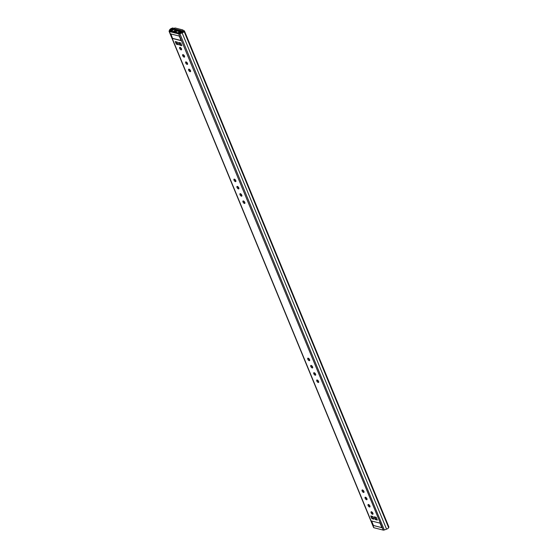 <?xml version="1.0" encoding="UTF-8"?>
<svg xmlns="http://www.w3.org/2000/svg" width="558" height="558" viewBox="0 0 558 558"><rect width="100%" height="100%" fill="white"/><g stroke="black" fill="none" stroke-linecap="round" stroke-linejoin="round"><path stroke-width="0.84" d="M238.908 188.206A1.493 0.67 53.9 0 1 237.687 186.539M238.419 188.911A1.493 0.67 53.9 0 1 237.164 187.746A1.493 0.67 53.9 0 1 237.024 186.456A1.493 0.67 53.9 0 1 237.387 186.414A1.493 0.67 53.9 0 1 238.65 187.572A1.493 0.67 53.9 0 1 238.782 188.869A1.493 0.67 53.9 0 1 238.419 188.911M235.908 180.938A1.493 0.67 53.9 0 1 234.695 179.271M235.42 181.643A1.493 0.67 53.9 0 1 234.165 180.478A1.493 0.67 53.9 0 1 234.025 179.181A1.493 0.67 53.9 0 1 234.395 179.139A1.493 0.67 53.9 0 1 235.65 180.304A1.493 0.67 53.9 0 1 235.79 181.594A1.493 0.67 53.9 0 1 235.42 181.643M315.695 374.516A1.493 0.67 53.9 0 1 314.475 372.849M315.207 375.213A1.493 0.67 53.9 0 1 313.952 374.055A1.493 0.67 53.9 0 1 313.812 372.758A1.493 0.67 53.9 0 1 314.182 372.716A1.493 0.67 53.9 0 1 315.437 373.881A1.493 0.67 53.9 0 1 315.577 375.171A1.493 0.67 53.9 0 1 315.207 375.213M318.695 381.784A1.493 0.67 53.9 0 1 317.474 380.117M318.206 382.488A1.493 0.67 53.9 0 1 316.951 381.323A1.493 0.67 53.9 0 1 316.811 380.033A1.493 0.67 53.9 0 1 317.174 379.984A1.493 0.67 53.9 0 1 318.437 381.149A1.493 0.67 53.9 0 1 318.569 382.446A1.493 0.67 53.9 0 1 318.206 382.488M190.585 70.971A1.493 0.67 53.9 0 1 189.364 69.304M190.097 71.675A1.493 0.67 53.9 0 1 188.841 70.51A1.493 0.67 53.9 0 1 188.702 69.22A1.493 0.67 53.9 0 1 189.071 69.171A1.493 0.67 53.9 0 1 190.327 70.336A1.493 0.67 53.9 0 1 190.466 71.633A1.493 0.67 53.9 0 1 190.097 71.675M187.586 63.703A1.493 0.67 53.9 0 1 186.372 62.036M187.104 64.4A1.493 0.67 53.9 0 1 185.842 63.242A1.493 0.67 53.9 0 1 185.709 61.945A1.493 0.67 53.9 0 1 186.072 61.903A1.493 0.67 53.9 0 1 187.328 63.068A1.493 0.67 53.9 0 1 187.467 64.358A1.493 0.67 53.9 0 1 187.104 64.4M184.593 56.435A1.493 0.67 53.9 0 1 183.373 54.761M184.105 57.132A1.493 0.67 53.9 0 1 182.85 55.967A1.493 0.67 53.9 0 1 182.71 54.677A1.493 0.67 53.9 0 1 183.073 54.635A1.493 0.67 53.9 0 1 184.335 55.793A1.493 0.67 53.9 0 1 184.468 57.09A1.493 0.67 53.9 0 1 184.105 57.132M181.594 49.16A1.493 0.67 53.9 0 1 180.38 47.493M181.106 49.864A1.493 0.67 53.9 0 1 179.85 48.699A1.493 0.67 53.9 0 1 179.711 47.409A1.493 0.67 53.9 0 1 180.081 47.36A1.493 0.67 53.9 0 1 181.336 48.525A1.493 0.67 53.9 0 1 181.476 49.822A1.493 0.67 53.9 0 1 181.106 49.864M370.01 506.294A1.493 0.67 53.9 0 1 368.796 504.62M369.522 506.992A1.493 0.67 53.9 0 1 368.266 505.834A1.493 0.67 53.9 0 1 368.127 504.537A1.493 0.67 53.9 0 1 368.496 504.495A1.493 0.67 53.9 0 1 369.752 505.66A1.493 0.67 53.9 0 1 369.891 506.95A1.493 0.67 53.9 0 1 369.522 506.992M373.009 513.562A1.493 0.67 53.9 0 1 371.788 511.895M372.521 514.267A1.493 0.67 53.9 0 1 371.265 513.102A1.493 0.67 53.9 0 1 371.126 511.805A1.493 0.67 53.9 0 1 371.489 511.763A1.493 0.67 53.9 0 1 372.751 512.928A1.493 0.67 53.9 0 1 372.884 514.218A1.493 0.67 53.9 0 1 372.521 514.267M173.343 28.849L173.015 27.9L171.759 28.298A2.441 1.039 -22.4 0 0 169.688 29.811L169.123 31.067A1.36 0.579 -22.4 0 0 169.102 31.332A1.36 0.579 -22.4 0 0 169.381 31.527L178.7 33.892A1.36 0.579 -22.4 0 0 179.767 33.759L182.041 32.943A2.441 1.039 -22.4 0 0 184.112 31.436L184.189 30.767L183.442 30.92L183.122 31.632A1.36 0.579 -22.4 0 1 181.971 32.476L179.481 33.32L170.148 30.948M367.011 499.019A1.493 0.67 53.9 0 1 365.797 497.352M366.529 499.724A1.493 0.67 53.9 0 1 365.274 498.559A1.493 0.67 53.9 0 1 365.134 497.269A1.493 0.67 53.9 0 1 365.497 497.227A1.493 0.67 53.9 0 1 366.752 498.385A1.493 0.67 53.9 0 1 366.892 499.682A1.493 0.67 53.9 0 1 366.529 499.724M364.018 491.751A1.493 0.67 53.9 0 1 362.798 490.084M363.53 492.449A1.493 0.67 53.9 0 1 362.275 491.291A1.493 0.67 53.9 0 1 362.135 489.994A1.493 0.67 53.9 0 1 362.498 489.952A1.493 0.67 53.9 0 1 363.76 491.117A1.493 0.67 53.9 0 1 363.9 492.407A1.493 0.67 53.9 0 1 363.53 492.449M312.696 367.248A1.493 0.67 53.9 0 1 311.483 365.574M312.215 367.945A1.493 0.67 53.9 0 1 310.952 366.78A1.493 0.67 53.9 0 1 310.82 365.49A1.493 0.67 53.9 0 1 311.183 365.448A1.493 0.67 53.9 0 1 312.438 366.606A1.493 0.67 53.9 0 1 312.578 367.903A1.493 0.67 53.9 0 1 312.215 367.945M309.704 359.973A1.493 0.67 53.9 0 1 308.483 358.306M309.216 360.677A1.493 0.67 53.9 0 1 307.96 359.512A1.493 0.67 53.9 0 1 307.821 358.215A1.493 0.67 53.9 0 1 308.183 358.173A1.493 0.67 53.9 0 1 309.446 359.338A1.493 0.67 53.9 0 1 309.578 360.635A1.493 0.67 53.9 0 1 309.216 360.677M241.9 195.481A1.493 0.67 53.9 0 1 240.686 193.807M241.419 196.179A1.493 0.67 53.9 0 1 240.156 195.021A1.493 0.67 53.9 0 1 240.024 193.724A1.493 0.67 53.9 0 1 240.386 193.682A1.493 0.67 53.9 0 1 241.642 194.847A1.493 0.67 53.9 0 1 241.781 196.137A1.493 0.67 53.9 0 1 241.419 196.179M244.899 202.749A1.493 0.67 53.9 0 1 243.679 201.082M244.411 203.454A1.493 0.67 53.9 0 1 243.155 202.289A1.493 0.67 53.9 0 1 243.016 200.992A1.493 0.67 53.9 0 1 243.386 200.95A1.493 0.67 53.9 0 1 244.641 202.115A1.493 0.67 53.9 0 1 244.781 203.405A1.493 0.67 53.9 0 1 244.411 203.454M177.96 43.922L176.942 44.221L175.91 41.731M373.644 527.275A1.36 0.579 -22.4 0 0 373.623 527.54A1.36 0.579 -22.4 0 0 373.902 527.735L383.22 530.1A1.36 0.579 -22.4 0 0 384.288 529.974L386.568 529.151A2.441 1.039 -22.4 0 0 388.633 527.645L388.891 527.073L184.37 30.857M173.119 28.305L171.829 28.772A1.36 0.579 -22.4 0 0 170.678 29.609L170.113 30.864L169.123 31.067M371.893 518.682L370.763 515.955L372.856 516.485L373.979 519.212L371.893 518.682L373.448 518.305M176.356 44.284L175.233 41.557L177.318 42.087L178.441 44.814L176.942 44.221M179.746 45.142L178.623 42.415L180.708 42.945L181.831 45.672L179.746 45.142L181.315 44.773M375.283 519.54L374.16 516.813L376.245 517.343L377.368 520.07L375.283 519.54L376.838 519.163M172.561 38.481L170.671 33.892L179.278 36.075L181.169 40.664L172.561 38.481L170.853 33.933M373.323 525.552L371.433 520.963L380.04 523.146L381.93 527.735L373.441 525.462M381.895 527.652L373.462 525.517L371.607 521.012M179.027 32.434L178.246 33.006L179.404 33.299L182.041 32.441A1.437 0.614 -22.4 0 0 183.373 31.241A1.437 0.614 -22.4 0 0 183.296 31.136L182.801 31.227A1.088 0.46 -22.4 0 0 181.65 31.569A1.088 0.46 -22.4 0 0 181.169 32.238A1.088 0.46 -22.4 0 0 181.238 32.322L180.227 32.734L179.027 32.434M171.397 31.269L172.185 30.697L170.985 30.39L171.341 29.811A1.088 0.46 -22.4 0 0 172.464 29.448A1.088 0.46 -22.4 0 0 172.91 28.8A1.088 0.46 -22.4 0 0 172.813 28.695L172.764 28.465A1.437 0.614 -22.4 0 0 170.706 29.567L170.239 30.976L171.397 31.269M172.541 31.555L172.185 30.697M172.687 38.39L181.12 40.532M171.683 30.55L172.01 29.972L171.62 30.578A2.441 1.039 -22.4 0 0 174.215 28.835L181.838 30.767A2.441 1.039 -22.4 0 0 179.543 32.587L180.597 32.148L180.778 32.852M172.01 29.972A1.36 0.579 -22.4 0 0 173.217 29.072A1.36 0.579 157.6 0 1 174.145 28.284A1.36 0.579 157.6 0 1 175.449 28.053L182.822 29.93A1.36 0.579 157.6 0 1 183.094 30.125A1.36 0.579 157.6 0 1 181.838 31.255A1.36 0.579 -22.4 0 0 180.597 32.148M177.967 32.936A1.904 0.858 53.9 0 1 178.162 32.517A1.904 0.858 53.9 0 1 178.867 32.552M173.796 31.876L175.972 30.774L180.018 31.799M180.708 31.283L175.163 29.874A2.713 1.158 157.6 0 1 173.789 31.15L173.092 31.701M171.759 28.298L171.829 28.772M169.688 29.811L170.685 29.63M384.288 529.974L179.697 33.292M386.568 529.151L181.971 32.476M388.633 527.645L184.112 31.436L183.122 31.632M178.7 33.892L383.22 530.1M169.381 31.527L373.902 527.735M375.862 519.484L374.837 516.987M180.332 45.086L179.306 42.589M372.472 518.626L371.447 516.129M171.578 30.383L171.341 29.811M171.383 30.495L171.146 29.916M174.661 28.625L175.177 29.881M174.215 28.835L174.842 30.348M175.93 32.42L175.317 30.934M176.733 32.622L175.972 30.774M169.102 31.332L373.623 527.54M388.898 527.017L184.377 30.809M376.113 517.308L377.201 519.951M180.583 42.91L181.671 45.554M177.186 42.052L178.281 44.696M372.723 516.45L373.811 519.093M173.154 29.19L172.875 28.507M173.099 29.267L172.91 28.8M183.094 30.125L183.436 30.941"/></g></svg>
